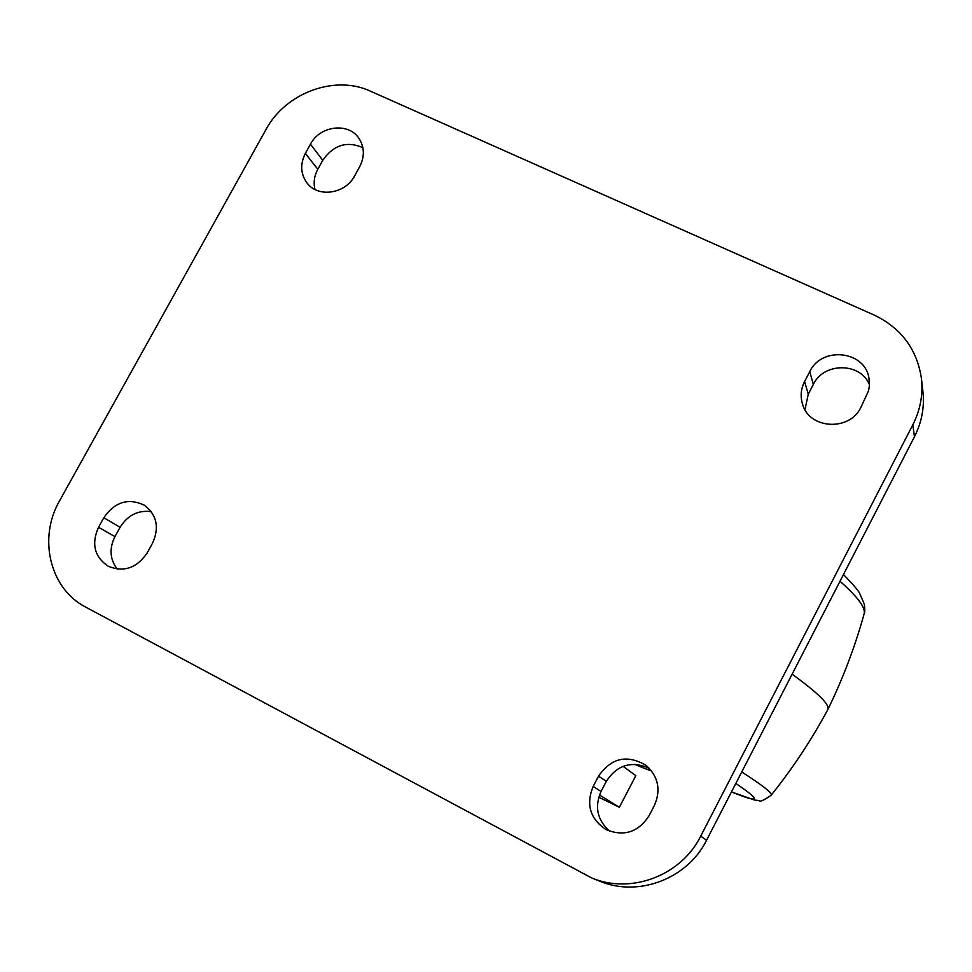 <?xml version="1.0" encoding="UTF-8"?>
<svg xmlns="http://www.w3.org/2000/svg" width="972" height="972" viewBox="0 0 972 972"><rect width="100%" height="100%" fill="white"/><g stroke="black" fill="none" stroke-linecap="round" stroke-linejoin="round"><path stroke-width="1.46" d="M598.716 797.186L619.371 807.282L635.822 775.668L623.101 766.325M599.457 794.975L619.371 807.282M310.457 144.196C319.861 125.68 348.389 122.095 358.862 138.243C364.536 147.015 364.816 156.492 359.713 166.637L354.622 175.883C345.473 193.914 318.111 197.996 307.091 183.088C300.542 174.061 299.971 164.159 305.378 153.369L310.457 144.196L322.765 160.283L317.783 169.286C314.248 175.908 313.312 182.651 314.977 189.491M322.765 160.283C333.469 144.974 346.846 140.758 362.884 147.659M103.797 517.736C114.793 501.868 128.316 497.688 144.366 505.221C156.844 514.82 159.578 527.48 152.531 543.202L147.258 552.789C136.906 568.061 123.894 572.557 108.208 566.263C94.418 556.859 91.198 543.846 98.524 527.249L103.797 517.736L120.103 527.286L114.939 536.629C109.107 548.487 109.872 559.313 117.248 569.094M120.103 527.286C127.66 515.221 138.048 509.996 151.255 511.624M809.761 371.632C821.583 345.996 864.995 350.588 868.956 378.144L869.442 385.094L868.616 390.659L860.913 407.304C849.601 431.799 808.777 429.174 802.41 403.757C800.223 396.163 800.94 388.764 804.585 381.546L809.761 371.632L813.333 384.45L808.267 394.182L804.974 409.674M813.333 384.45C823.746 362.143 860.512 362.192 869.454 384.705M598.533 776.154C611.291 757.82 627.134 754.236 646.076 765.377C658.323 776.507 661.118 789.835 654.448 805.363L649.041 815.775C638.215 832.336 623.842 836.928 605.908 829.517C590.089 818.801 585.837 804.452 593.151 786.482L598.533 776.154L606.321 781.318L601.036 791.439C594.329 807.015 597.282 820.307 609.894 831.315M606.321 781.318C617.208 764.843 631.545 760.517 649.345 768.342M912.83 424.8C920.29 410.062 923.169 394.681 921.456 378.667L922.914 391.473C924.591 407.195 921.772 422.285 914.458 436.756L912.83 424.8L700.703 836.175L706.571 840.221L914.458 436.756M706.571 840.221C687.532 878.846 638.276 897.496 599.578 881.118L591.596 877.91C631.035 894.617 681.275 875.565 700.703 836.175M591.596 877.91L85.755 607.135C49.864 588.838 37.835 538.172 59.608 500.75L265.927 129.628C285.476 92.85 334.866 74.492 370.429 91.174L873.974 314.964C901.238 328.038 917.07 349.276 921.456 378.667M792.131 674.167C818.533 693.364 830.416 705.21 827.767 709.718C842.833 678.881 854.935 646.988 864.084 614.037C866.016 608.071 857.984 597.148 839.99 581.268M593.151 786.482L601.036 791.439M804.585 381.546L808.267 394.182M98.524 527.249L114.939 536.629M305.378 153.369L317.783 169.286M741.745 771.95C763.19 785.777 772.971 793.553 771.112 795.266C792.617 768.463 811.486 739.971 827.707 709.803M731.479 791.876C760.286 803.71 761.732 800.904 735.816 783.456M634.765 764.284C648.251 770.286 652.698 771.404 648.093 767.661M731.442 791.937L754.564 800.053L759.132 800.588C759.873 802.082 763.871 800.308 771.112 795.266M634.728 764.284C655.14 772.934 648.652 769.532 651.252 770.529M843.465 574.537C852.845 584.184 858.215 590.381 859.576 593.127L864.363 604.292C864.995 609.517 864.922 612.652 864.181 613.697"/></g></svg>
